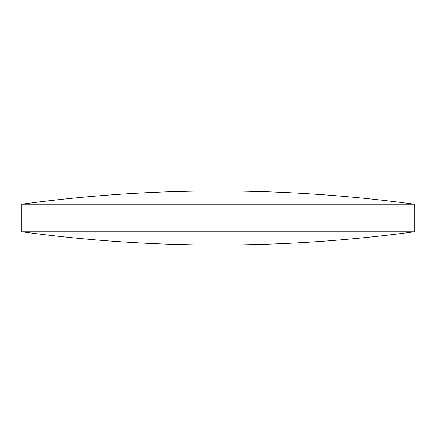 <?xml version="1.0" encoding="UTF-8"?>
<svg xmlns="http://www.w3.org/2000/svg" width="436" height="436" viewBox="0 0 436 436"><rect width="100%" height="100%" fill="white"/><g stroke="black" fill="none" stroke-linecap="round" stroke-linejoin="round"><path stroke-width="0.33" stroke-dasharray="2.18 1.64" d="M414.2 204.19L21.8 204.19M414.2 231.81L21.8 231.81M218 204.19L218 190.963M218 231.81L218 245.037"/><path stroke-width="0.65" d="M414.2 204.19C349.094 195.377 283.694 190.968 218 190.963C152.306 190.968 86.906 195.377 21.8 204.19L414.2 204.19L414.2 231.81L21.8 231.81C86.906 240.623 152.306 245.032 218 245.037L218 231.81M21.8 204.19L21.8 231.81M218 190.963L218 204.19M218 245.037C283.694 245.032 349.094 240.623 414.2 231.81"/></g></svg>
